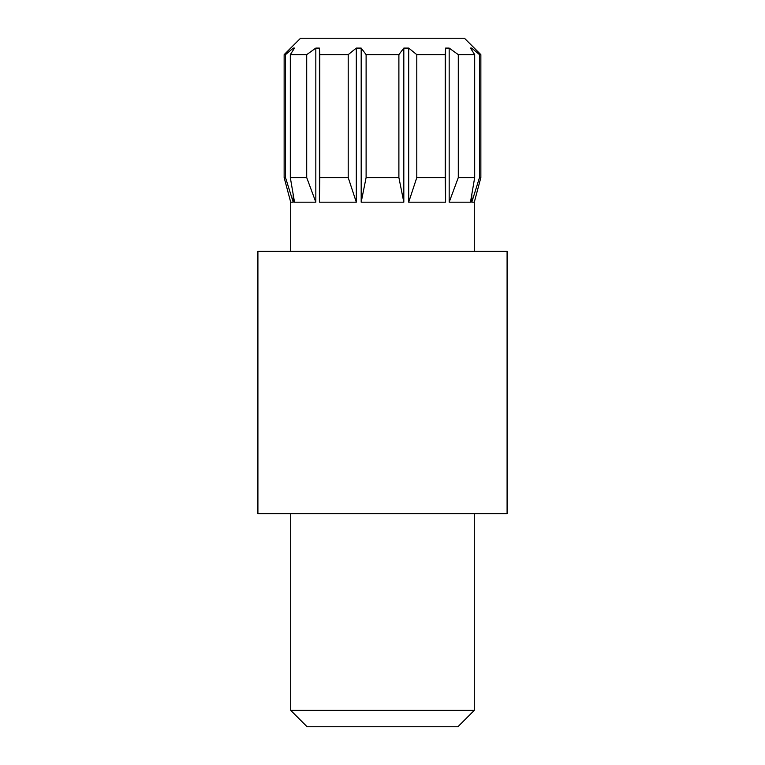 <?xml version="1.0" encoding="UTF-8"?>
<svg xmlns="http://www.w3.org/2000/svg" width="765" height="765" viewBox="0 0 765 765"><rect width="100%" height="100%" fill="white"/><g stroke="black" fill="none" stroke-linecap="round" stroke-linejoin="round"><path stroke-width="1.15" d="M293.205 194.692L293.205 202.18L290.7 202.18L284.14 177.585L284.14 54.64L285.517 54.64L293.205 48.09L294.515 48.09L290.318 54.64L306.708 54.64L315.83 48.09L319.397 48.09L319.808 54.64L348.209 54.64L356.308 48.09L361.185 48.09L366.11 54.64L398.89 54.64L403.815 48.09L408.692 48.09L416.791 54.64L445.192 54.64L445.603 48.09L449.17 48.09L458.292 54.64L474.683 54.64L470.485 48.09L471.795 48.09L479.483 54.64L480.86 54.64L464.46 38.25L300.54 38.25L284.14 54.64M474.3 710.36L457.91 726.75L307.09 726.75L290.7 710.36L474.3 710.36L474.3 513.64M474.3 251.36L474.3 202.18L471.795 202.18L471.795 194.692M471.795 50.079L471.795 48.09M458.292 54.64L458.292 177.585L474.683 177.585L470.485 202.18L449.17 202.18L449.17 48.09M445.603 202.18L445.192 177.585L416.791 177.585L408.692 202.18L445.603 202.18L445.603 48.09M408.692 202.18L408.692 48.09M403.815 202.18L398.89 177.585L366.11 177.585L361.185 202.18L403.815 202.18L403.815 48.09M361.185 202.18L361.185 48.09M356.308 202.18L348.209 177.585L319.808 177.585L319.397 202.18L356.308 202.18L356.308 48.09M319.397 202.18L319.397 48.09M315.83 202.18L306.708 177.585L290.318 177.585L294.515 202.18L315.83 202.18L315.83 48.09M293.205 50.079L293.205 48.09M290.7 710.36L290.7 513.64M290.7 251.36L290.7 202.18M398.89 177.585L398.89 54.64M366.11 177.585L366.11 54.64M445.192 177.585L445.192 54.64M416.791 177.585L416.791 54.64M474.683 177.585L474.683 54.64M458.292 177.585L449.17 202.18M479.483 54.64L479.483 177.585L480.86 177.585L480.86 54.64M479.483 177.585L471.795 202.18M293.205 202.18L285.517 177.585L285.517 54.64M284.14 177.585L285.517 177.585M306.708 177.585L306.708 54.64M290.318 177.585L290.318 54.64M348.209 177.585L348.209 54.64M319.808 177.585L319.808 54.64M507.09 513.64L257.91 513.64L257.91 251.36L507.09 251.36L507.09 513.64M474.3 202.18L480.86 177.585"/></g></svg>
